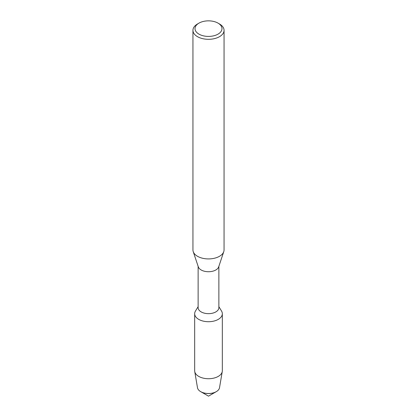 <?xml version="1.0" encoding="UTF-8"?>
<svg xmlns="http://www.w3.org/2000/svg" width="417" height="417" viewBox="0 0 417 417"><rect width="100%" height="100%" fill="white"/><g stroke="black" fill="none" stroke-linecap="round" stroke-linejoin="round"><path stroke-width="0.63" d="M218.873 306.657L221.557 311.092A13.829 7.986 180 0 1 218.279 319.37A13.829 7.986 180 0 0 222.329 313.725L222.329 370.744A13.829 7.986 180 0 1 222.261 371.526L219.509 387.742A11.061 6.385 180 0 1 216.324 391.636L208.5 396.15L200.822 391.719A10.858 6.271 180 0 1 200.749 391.678M208.5 396.15L216.178 391.719A10.858 6.271 180 0 1 200.822 391.719L200.676 391.636A11.061 6.385 180 0 1 197.491 387.742L194.739 371.526A13.829 7.986 180 0 1 194.671 370.744L194.671 313.725A13.829 7.986 180 0 0 203.209 321.106A13.829 7.986 180 0 0 218.279 319.37A13.829 7.986 180 0 1 201.145 320.491A13.829 7.986 180 0 1 195.443 311.092L198.127 306.657M218.873 266.312L218.873 307.673A10.373 5.989 180 0 1 215.834 311.906A10.373 5.989 180 0 1 204.533 313.203A10.373 5.989 180 0 1 198.127 307.673L198.127 266.312M218.034 23.128L219.498 23.977A15.559 8.981 180 0 1 224.059 30.326L224.059 249.939A15.559 8.981 180 0 1 223.773 251.644L218.685 266.875A10.373 5.989 180 0 1 215.834 269.976A10.373 5.989 180 0 1 205.461 271.467A10.373 5.989 180 0 1 198.315 266.875L193.227 251.644A15.559 8.981 180 0 1 192.941 249.939L192.941 30.326A15.559 8.981 180 0 1 197.502 23.977L198.966 23.128A13.485 7.782 180 0 1 218.034 23.128A13.485 7.782 180 0 1 218.034 34.137A13.485 7.782 180 0 1 198.966 34.137A13.485 7.782 180 0 1 198.966 23.128L197.502 23.977M223.773 251.644A15.559 8.981 180 0 1 219.498 256.288A15.559 8.981 180 0 1 203.939 258.53A15.559 8.981 180 0 1 193.227 251.644M224.059 30.326A15.559 8.981 180 0 1 219.498 36.68A15.559 8.981 180 0 1 202.547 38.625A15.559 8.981 180 0 1 192.941 30.326M200.822 391.719A10.858 6.271 180 0 0 216.178 391.719L216.324 391.636A11.061 6.385 180 0 1 200.676 391.636M222.261 371.526A13.829 7.986 180 0 1 218.279 376.389A13.829 7.986 180 0 1 203.84 378.261A13.829 7.986 180 0 1 194.739 371.526"/></g></svg>
